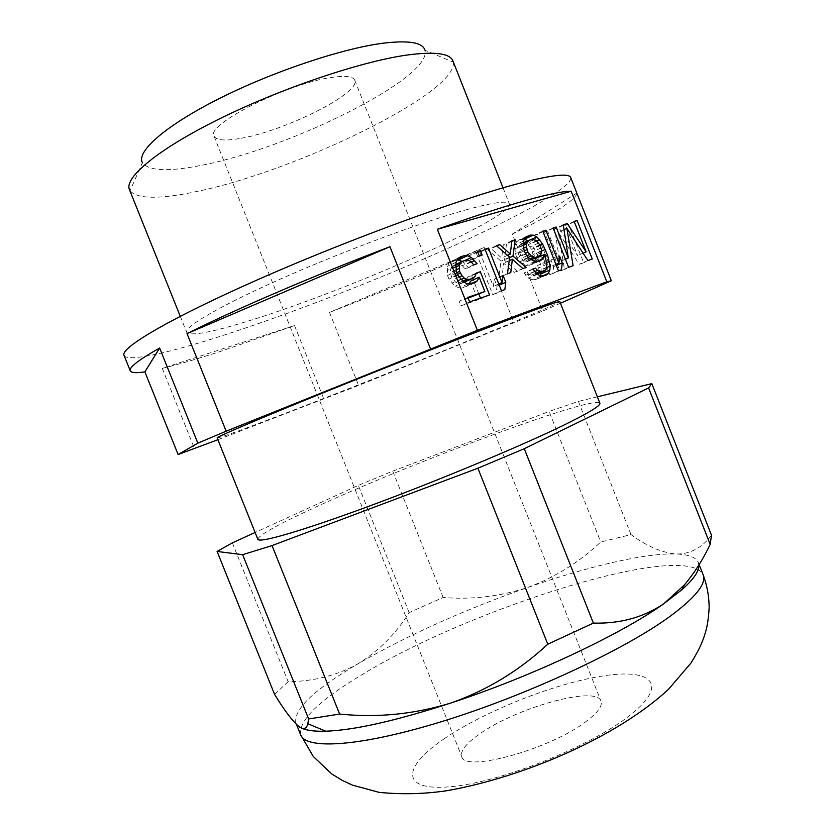 <?xml version="1.0" encoding="UTF-8"?>
<svg xmlns="http://www.w3.org/2000/svg" width="836" height="836" viewBox="0 0 836 836"><rect width="100%" height="100%" fill="white"/><g stroke="black" fill="none" stroke-linecap="round" stroke-linejoin="round"><path stroke-width="0.63" stroke-dasharray="4.18 3.13" d="M452.903 60.871L453.269 62.136L424.96 50.223C432.818 77.769 287.908 149.393 200.41 165.507C167.869 171.902 148.536 170.952 142.413 162.665L130.04 190.775L129.434 189.594M241.019 138.285C285.348 130.834 361.33 92.733 354.746 80.193C353.053 76.379 345.414 75.449 331.819 77.414C287.553 83.151 204.841 125.087 214.037 136.195C216.336 140.417 225.333 141.117 241.019 138.285M587.175 720.684C552.22 748.628 463.719 773.195 461.744 756.528C460.166 751.062 465.871 743.737 478.85 734.53C515.112 708.019 596.235 685.071 600.99 701.111C602.652 705.751 598.053 712.282 587.175 720.684M698.865 565.042L698.321 562.534C695.97 557.278 688.592 554.425 676.188 553.996C645.026 552.868 587.509 566.599 527.568 587.509C464.116 609.831 407.759 635.172 358.477 663.512C337.451 675.342 314.012 681.403 288.148 681.695L232.366 542.846M711.488 535.218C701.927 547.925 690.16 554.174 676.188 553.996C661.893 552.732 646.824 546.263 631.002 534.601L600.729 542C579.212 562.314 554.822 577.488 527.568 587.509C499.991 596.465 471.849 599.799 443.132 597.51L409.138 612.6C395.94 633.688 379.053 650.659 358.477 663.512C314.66 689.198 293.77 708.928 295.798 722.722L298.671 726.39L301.953 728.302M409.138 612.6L358.341 485.382L255.105 532.469M631.002 534.601L578.397 401.405L549.095 411.448L600.729 542M443.132 597.51L392.763 471.138L358.341 485.382M274.553 694.35L288.148 681.695M597.364 396.818L578.397 401.405M392.763 471.138L549.095 411.448M257.854 539.304C258.752 535.082 278.148 524.287 316.039 506.94C412.712 462.245 594.898 394.508 599.872 403.192M217.161 437.918C219.763 437.897 240.528 430.446 279.475 415.544C379.001 377.569 559.378 304.544 559.775 301.577M217.893 439.715L358.613 385.438L542.721 311.076L512.311 234.08C554.696 213.358 576.203 199.71 576.84 193.126M560.433 303.249L542.721 311.076M124.021 355.352C126.863 362.061 164.493 353.941 214.925 338.047C282.317 316.74 369.878 283.038 443.101 250.528C515.676 218.227 573.026 187.086 570.727 177.587M162.268 368.373C178.016 364.569 197.369 358.937 220.307 351.486L294.544 325.58L162.268 368.373L194.527 448.66M294.544 325.58L323.898 399.106M484.232 247.435L329.499 312.403C385.271 290.907 436.852 269.255 484.232 247.435L514.077 322.905M329.499 312.403L358.613 385.438M553.265 228.385L544.549 231.969L559.963 271.052L564.488 269.474L558.312 232.293L579.296 264.28L583.674 262.744L568.584 224.456L565.638 225.386L577.54 255.607L558.688 227.549L554.686 228.803L559.712 261.71L547.611 231.018M565.408 259.191L559.712 261.71M563.224 224.832L554.686 228.803M563.318 225.406L558.688 227.549M583.079 253.162L577.54 255.607M574.154 221.425L565.638 225.386M574.311 221.801L568.584 224.456M592.264 259.014L583.674 262.744M587.907 260.539L579.296 264.28M563.976 229.681L558.312 232.293M573.12 265.712L564.488 269.474M568.605 267.301L559.963 271.052M553.108 227.977L544.549 231.969M549.795 274.626L552.857 273.55L553.61 266.632L550.976 259.965L550.224 266.851L537.349 234.226L534.235 235.198L549.795 274.626L558.448 270.854M524.465 239.159L518.957 239.974L516.617 241.667L514.945 245.063L515.289 253.621L516.972 257.896L519.741 261.814L526.032 265.514L531.654 264.584L534.486 261.532M535.761 258.418L538.384 268.053L537.433 273.173L536.2 274.563L533.044 275.661L528.864 274.208L526.795 272.013L524.13 272.923L528.613 278.158L532.271 279.799L537.349 278.984L540.328 275.713M541.32 272.317L540.84 265.305L538.259 257.289M538.05 256.756L533.859 247.623L527.955 240.737M519.323 256.161L518.31 253.601L517.902 247.968L520.096 244.394L523.817 243.213L525.74 243.558L527.997 244.749L531.571 249.306L533.044 254.552L531.759 258.794L530.515 260.163L526.816 261.396L524.883 261.072L520.87 258.554L519.323 256.161L525.384 253.392M517.4 271.324L504.338 260.08L506.543 243.851L503.272 244.875L501.663 258.021L491.098 248.689L487.733 249.734L501.036 261.156L498.768 277.625L502.091 276.507L503.711 263.215L514.15 272.421L526.063 267.447M492.749 294.617L496.124 293.436L497.065 286.142L494.295 279.14L493.355 286.424L479.812 252.211L476.395 253.277L492.749 294.617L501.475 290.782M470.658 260.048L473.542 259.139L471.797 254.719L468.902 255.617L470.658 260.048L479.31 255.973M472.685 278.357L471.64 275.734L467.564 277.071L466.289 280.52L464.293 282.192M463.98 282.296L460.761 283.373L458.034 283.258L455.547 282.056L451.607 277.238L450.426 272.536L450.552 269.453L451.628 267.081L453.655 265.43L457.208 264.301L459.925 264.448L462.392 265.67L464.973 268.868L468.474 267.739L462.277 261.354M457.292 259.818L451.879 260.947L449.245 262.776L447.323 266.423L447.542 275.504L448.974 279.12L455.181 286.246L459.225 287.95L466.07 286.664L469.059 283.958M470.501 281.136L476.133 295.38M468.15 298.138L459.11 301.274L460.897 305.777L480.784 298.818L480.501 298.118M478.923 294.136L473.28 279.872M542.804 231.185L534.235 235.198M542.961 231.603L537.349 234.226M555.888 264.354L550.224 266.851M559.597 256.129L550.976 259.965M556.316 265.451L553.61 266.632M561.51 269.777L552.857 273.55M530.515 260.163L522.354 263.842M528.383 257.896L519.741 261.814M525.604 253.945L516.972 257.896M523.911 249.64L515.289 253.621M523.284 245L514.673 248.992M523.545 241.05L514.945 245.063M525.207 237.633L516.617 241.667M527.537 235.94L518.957 239.974M525.896 237.131L521.612 239.148M530.463 239.827L528.237 240.862M536.89 241.081L531.142 243.746M539.857 244.864L533.859 247.623M541.571 251.134L536.702 253.35M545.135 256.495L539.032 259.233M546.754 262.671L540.84 265.305M546.838 267.499L541.456 269.871M542.512 275.964L539.628 277.218M546.023 275.201L537.349 278.984M543.923 275.932L535.249 279.715M540.955 275.995L532.271 279.799M537.297 274.344L528.613 278.158M534.34 271.46L525.666 275.305M532.793 269.067L524.13 272.923M532.929 269.286L526.795 272.013M534.57 271.679L528.864 274.208M536.085 273.173L531.121 275.357M536.9 273.968L533.044 275.661M537.109 274.166L536.2 274.563M546.096 269.359L537.433 273.173M546.995 267.123L538.332 270.948M547.026 264.218L538.384 268.053M546.545 261.49L537.903 265.346M545.051 256.224L536.43 260.111M536.733 261.605L533.953 262.849M540.296 260.707L531.654 264.584M537.663 261.595L529.021 265.472M534.674 261.626L526.032 265.514M526.91 255.795L520.87 258.554M528.049 257.425L522.615 259.902M529.679 258.909L524.883 261.072M530.651 259.662L526.816 261.396M540.39 254.896L531.759 258.794M541.289 252.671L532.668 256.579M541.665 250.633L533.044 254.552M541.185 247.905L532.574 251.845M540.181 245.366L531.571 249.306M538.645 242.983L530.045 246.944M536.587 240.768L527.997 244.749M534.34 239.566L525.74 243.558M532.417 239.211L523.817 243.213M523.43 242.848L520.096 244.394M523.378 243.642L518.832 245.753M523.346 245.439L517.902 247.968M523.712 248.156L517.839 250.873M524.371 250.821L518.31 253.601M522.824 268.534L514.15 272.421M509.208 260.696L503.711 263.215M510.775 272.599L502.091 276.507M507.452 273.727L498.768 277.625M509.678 257.174L501.036 261.156M496.354 245.659L487.733 249.734M496.762 246.003L491.098 248.689M507.525 255.314L501.663 258.021M511.872 240.82L503.272 244.875M511.81 241.374L506.543 243.851M509.615 257.655L504.338 260.08M485.026 249.191L476.395 253.277M485.204 249.661L479.812 252.211M498.789 284L493.355 286.424M502.99 275.232L494.295 279.14M499.249 285.17L497.065 286.142M504.85 289.601L496.124 293.436M477.544 251.521L468.902 255.617M477.701 251.918L471.797 254.719M482.184 255.064L473.542 259.139M474.984 276.538L466.289 280.52M476.259 273.079L467.564 277.071M476.018 273.717L471.64 275.734M489.52 294.972L480.784 298.818M469.654 301.921L460.897 305.777M467.857 297.386L459.11 301.274M470.553 283.916L468.641 284.783M474.775 282.714L466.07 286.664M471.253 283.895L462.538 287.856M467.941 283.989L459.225 287.95M463.886 282.265L455.181 286.246M460.657 279.224L451.962 283.237M457.658 275.075L448.974 279.12M456.226 271.439L447.542 275.504M455.62 266.506L446.957 270.603M455.986 262.305L447.323 266.423M455.442 259.829L449.245 262.776M460.521 256.819L451.879 260.947M464.983 260.498L462.736 261.553M471.368 261.992L465.903 264.552M477.137 263.695L468.474 267.739M473.646 264.824L464.973 268.868M471.055 261.605L462.392 265.67M468.578 260.372L459.925 264.448M465.871 260.215L457.208 264.301M455.808 264.416L453.655 265.43M455.745 265.137L451.628 267.081M455.683 267.029L450.552 269.453M456.038 269.903L450.426 272.536M456.728 272.714L450.897 275.431M457.438 274.521L451.607 277.238M459.089 277.05L453.279 279.746M460.991 279.537L455.547 282.056M462.684 281.126L458.034 283.258M463.656 282.045L460.761 283.373M467.899 209.314C424.124 221.268 345.926 250.142 283.383 277.751C220.683 305.412 183.93 326.928 186.689 332.341C190.608 336.302 211.226 332.509 248.532 320.951C344.944 291.649 513.785 217.517 509.385 203.921C508.016 200.431 494.191 202.228 467.899 209.314M453.269 62.136C458.431 92.566 295.442 171.484 196.742 191.486C159.791 199.396 137.564 199.156 130.04 190.775M576.809 193.043L512.311 234.08M443.864 739.003C484.535 711.185 553.745 683.681 602.296 676.042C651.171 668.037 669.897 683.879 630.062 715.208C590.927 746.527 499.656 782.778 449.935 786.78C399.681 791.253 402.712 766.769 443.864 739.003M300.678 734.865C298.41 720.475 319.112 700.265 362.772 674.244C470.731 608.211 685.75 540.171 703.128 574.719M214.037 136.195L461.744 756.528M354.746 80.193L600.99 701.111M699.136 564.603L698.321 562.534M503.032 187.849L509.385 203.921M180.252 316.29L186.689 332.341M296.519 724.509L295.798 722.722"/><path stroke-width="1.25" d="M142.413 162.665C136.153 151.724 164.932 126.006 218.426 98.993C271.784 72.001 341.485 48.592 382.794 43.242C408.658 40.107 422.723 42.437 424.96 50.223M710.182 544.361L711.488 535.218L651.819 383.63L648.6 387.935L710.182 544.361C703.003 559.545 694.34 573.12 684.224 585.075L663.753 603.78C620.688 634.524 530.954 676.836 450.75 703.055C486.688 690.473 519.031 670.859 547.789 644.201L593.372 623.092C620.009 623.844 643.469 617.417 663.753 603.78L682.375 589.307C693.807 579.034 699.304 570.946 698.865 565.042M255.105 532.469L232.366 542.846L217.099 551.457L242.639 554.676L272.034 545.584L339.615 714.059L308.63 718.96L242.639 554.676M339.615 714.059C377.214 717.936 414.259 714.268 450.75 703.055L450.75 703.055C395.919 720.81 354.265 730.194 325.779 731.207L307.836 723.736C306.488 729.086 303.437 729.974 298.671 726.39C292.297 720.883 284.25 710.203 274.553 694.35L217.099 551.457M593.372 623.092L524.276 448.713L477.899 468.212L272.034 545.584M547.789 644.201L477.899 468.212M651.819 383.63L597.364 396.818M325.779 731.207C314.942 731.521 307 730.549 301.953 728.302M307.836 723.725L308.63 718.96M648.6 387.935L524.276 448.713M563.192 425.44C520.379 446.288 438.545 480.46 370.296 505.728C301.911 531.059 258.846 543.4 257.854 539.304L217.161 437.918C216.19 437.113 257.237 419.526 324.943 392.084C392.492 364.705 475.182 332.216 519.72 315.496C546.221 305.568 559.577 300.929 559.775 301.577L599.872 403.192C600.865 405.565 588.638 412.984 563.192 425.44M437.343 229.283L571.166 191.235C563.548 191.089 548.27 194.224 525.321 200.609C501.924 207.192 472.601 216.754 437.343 229.283L477.366 330.304L226.159 431.198L197.85 443.153L178.12 454.523L217.893 439.715M477.366 330.304L606.811 281.774L611.335 280.76L560.433 303.249M197.85 443.153L159.634 348.027C138.515 359.992 128.713 367.579 130.238 370.808C131.242 372.835 136.122 373.19 144.889 371.874L159.634 348.027M178.12 454.523L144.889 371.874M226.159 431.198L187.024 333.627L389.952 246.735C314.921 275.138 234.843 309.581 187.024 333.627M430.446 348.706L389.952 246.735M576.84 193.126L570.727 177.587C569.18 172.947 551.802 174.923 518.581 183.523C460.228 198.811 349.03 239.462 259.766 278.796C170.304 318.192 119.997 348.027 124.021 355.352L130.238 370.808M571.166 191.235L606.811 281.774M611.335 280.76L576.83 193.085M563.224 224.832L568.334 257.906L556.159 227.026L553.108 227.977L568.605 267.301L573.12 265.712L566.86 228.343L587.907 260.539L592.264 259.014L577.101 220.505L574.154 221.425L586.13 251.824L567.226 223.578L563.224 224.832M545.918 230.224L542.804 231.185L558.448 270.854L561.51 269.777L562.252 262.838L559.597 256.129L558.856 263.047L545.918 230.224L542.961 231.603M525.604 253.945L528.383 257.896L534.674 261.626L540.296 260.707L542.585 258.972L544.382 254.531L547.026 264.218L546.096 269.359L544.863 270.76L541.707 271.846L537.527 270.373L535.458 268.157L532.793 269.067L537.297 274.344L540.955 275.995L546.023 275.201L548.291 273.435L549.889 269.976L550.109 266.047L547.653 255.356L542.459 243.673L536.827 236.87L533.19 235.146L530.202 235.115L525.207 237.633L523.545 241.05L523.284 245L523.911 249.64L525.604 253.945M512.363 259.244L522.824 268.534L526.063 267.447L512.98 256.098L515.154 239.807L511.872 240.82L510.294 254.029L499.719 244.614L496.354 245.659L509.678 257.174L507.452 273.727L510.775 272.599L512.363 259.244L509.208 260.696M488.443 248.125L485.026 249.191L501.475 290.782L504.85 289.601L505.77 282.275L502.99 275.232L502.06 282.547L488.443 248.125L485.204 249.661M480.428 250.622L477.544 251.521L479.31 255.973L482.184 255.064L480.428 250.622L477.701 251.918M480.324 271.742L476.259 273.079L474.984 276.538L472.998 278.221L469.466 279.391L466.739 279.266L464.241 278.043L461.974 275.723L459.581 271.386L459.215 265.367L460.291 262.995L462.318 261.334L465.871 260.215L468.578 260.372L471.055 261.605L473.646 264.824L477.137 263.695L471.389 257.467L467.387 255.691L464.084 255.711L460.521 256.819L457.898 258.658L455.986 262.305L456.226 271.439L457.658 275.075L463.886 282.265L467.941 283.989L474.775 282.714L477.346 280.833L479.195 277.176L484.859 291.503L467.857 297.386L469.654 301.921L489.52 294.972L480.324 271.742L476.018 273.717M531.247 255.983L527.955 252.211L526.45 246.892L526.502 243.976L528.697 240.392L532.417 239.211L536.587 240.768L540.181 245.366L541.665 250.633L540.39 254.896L539.147 256.265L535.448 257.498L531.247 255.983L528.049 257.425M556.159 227.026L553.265 228.385M568.334 257.906L565.408 259.191M567.226 223.578L563.318 225.406M586.13 251.824L583.079 253.162M577.101 220.505L574.311 221.801M566.86 228.343L563.976 229.681M534.486 261.532L535.761 258.418L544.382 254.531M540.328 275.713L541.32 272.317M538.259 257.289L538.05 256.756M527.955 240.737L524.465 239.159M472.998 278.221L463.98 282.296M462.277 261.354L457.292 259.818M469.059 283.958L470.501 281.136L479.195 277.176M484.859 291.503L468.15 298.138M480.501 298.118L478.923 294.136M473.28 279.872L472.685 278.357M558.856 263.047L555.888 264.354M562.252 262.838L556.316 265.451M530.202 235.115L525.896 237.131M533.19 235.146L524.6 239.159M536.827 236.87L530.463 239.827M539.742 239.765L536.89 241.081M542.459 243.673L539.857 244.864M545.312 249.431L541.571 251.134M547.653 255.356L545.135 256.495M549.471 261.459L546.754 262.671M550.109 266.047L546.838 267.499M549.889 269.976L541.237 273.78M548.291 273.435L542.512 275.964M535.458 268.157L532.929 269.286M537.527 270.373L534.57 271.679M539.795 271.533L536.085 273.173M541.707 271.846L536.9 273.968M544.863 270.76L537.109 274.166M542.585 258.972L536.733 261.605M527.955 252.211L525.384 253.392M529.501 254.614L526.91 255.795M533.525 257.164L529.679 258.909M535.448 257.498L530.651 259.662M539.147 256.265L531.006 259.944M528.697 240.392L523.43 242.848M527.432 241.75L523.378 243.642M526.502 243.976L523.346 245.439M526.45 246.892L523.712 248.156M526.931 249.64L524.371 250.821M499.719 244.614L496.762 246.003M510.294 254.029L507.525 255.314M515.154 239.807L511.81 241.374M512.98 256.098L509.615 257.655M502.06 282.547L498.789 284M505.77 282.275L499.249 285.17M477.346 280.833L470.553 283.916M464.084 255.711L457.898 258.658M467.387 255.691L458.745 259.797M471.389 257.467L464.983 260.498M474.566 260.487L471.368 261.992M462.318 261.334L455.808 264.416M460.291 262.995L455.745 265.137M459.215 265.367L455.683 267.029M459.1 268.471L456.038 269.903M459.581 271.386L456.728 272.714M460.302 273.194L457.438 274.521M461.974 275.723L459.089 277.05M464.241 278.043L460.991 279.537M466.739 279.266L462.684 281.126M469.466 279.391L463.656 282.045M180.252 316.29L129.434 189.594C124.041 177.619 158.098 149.111 219.878 118.66C281.502 88.219 360.828 61.54 406.881 55.061C434.595 51.362 449.925 53.295 452.903 60.871L503.032 187.849M300.678 734.865L313.343 756.57L331.662 773.864L342.248 780.406L352.269 785.077L379.22 792.392C401.917 794.576 424.343 794.033 446.497 790.772C523.973 777.208 617.187 736.892 668.497 689.313L690.818 663.209C699.941 648.694 702.271 641.891 704.121 636.635C705.783 631.399 708.28 624.513 709.158 607.26C709.022 596.047 707.016 585.2 703.128 574.719C706.796 583.559 695.416 597.688 669.009 617.104C623.269 650.272 527.401 695.009 444.188 720.831C360.828 746.767 305.871 749.986 300.678 734.865L296.519 724.509M703.128 574.719L699.136 564.603M682.375 589.307L684.245 585.095"/></g></svg>

